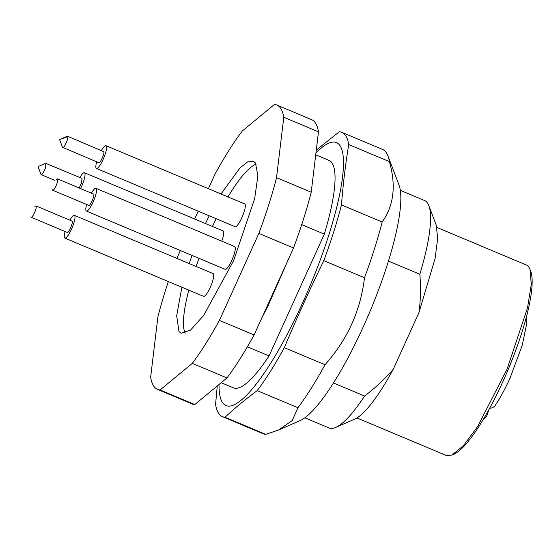 <?xml version="1.0" encoding="UTF-8"?>
<svg xmlns="http://www.w3.org/2000/svg" width="560" height="560" viewBox="0 0 560 560"><rect width="100%" height="100%" fill="white"/><g stroke="black" fill="none" stroke-linecap="round" stroke-linejoin="round"><path stroke-width="0.84" d="M489.055 409.374L486.528 416.458L484.19 417.928M486.528 416.458L483.385 419.279M489.685 408.226L492.478 407.869L494.823 406.042C500.024 398.3 505.085 389.011 510.013 378.175L522.277 345.198L526.379 325.199L526.414 316.792M101.458 150.486A12.334 2.688 112.8 0 1 105.994 145.698A12.334 2.688 112.8 0 1 106.47 146.363A12.334 2.688 112.8 0 1 103.047 159.6A12.334 2.688 112.8 0 1 96.439 168.448A12.334 2.688 112.8 0 1 95.956 167.783A12.334 2.688 112.8 0 1 96.677 161.854M105.994 145.698L244.727 203.952A12.334 2.688 112.8 0 1 245.21 204.617A12.334 2.688 112.8 0 1 241.787 217.854A12.334 2.688 112.8 0 1 235.179 226.702L96.439 168.448M67.529 136.241A6.167 1.344 112.8 0 1 67.774 136.57C68.677 138.803 63.091 150.178 62.517 147.28L59.598 139.594L67.193 136.269A6.167 1.344 112.8 0 1 67.529 136.241L103.845 151.718C104.748 153.951 99.169 165.319 98.588 162.428M98.826 162.757L62.517 147.28M69.86 220.136A12.334 2.688 112.8 0 1 74.396 215.348A12.334 2.688 112.8 0 1 74.676 215.579A12.334 2.688 112.8 0 1 71.792 228.494A12.334 2.688 112.8 0 1 64.848 238.098A12.334 2.688 112.8 0 1 64.568 237.867A12.334 2.688 112.8 0 1 65.086 231.504M74.396 215.348L213.136 273.602A12.334 2.688 112.8 0 1 213.416 273.833A12.334 2.688 112.8 0 1 210.525 286.748A12.334 2.688 112.8 0 1 203.581 296.352L64.848 238.098M34.923 206.465L35.938 205.891L72.149 221.151C73.493 222.418 68.124 234.248 67.095 232.295M35.938 205.891L36.078 206.003A6.167 1.344 112.8 0 1 34.636 212.464A6.167 1.344 112.8 0 1 31.164 217.266A6.167 1.344 112.8 0 1 31.024 217.147L30.891 216.804M91.427 193.116A12.334 2.688 112.8 0 1 95.963 188.328A12.334 2.688 112.8 0 1 96.243 188.559A12.334 2.688 112.8 0 1 93.352 201.474A12.334 2.688 112.8 0 1 86.408 211.078A12.334 2.688 112.8 0 1 86.128 210.847A12.334 2.688 112.8 0 1 86.646 204.491M95.963 188.328L234.696 246.582A12.334 2.688 112.8 0 1 234.976 246.813A12.334 2.688 112.8 0 1 232.092 259.735A12.334 2.688 112.8 0 1 225.148 269.332L86.408 211.078M56.483 179.452L57.498 178.871L93.709 194.131C95.06 195.398 89.691 207.235 88.655 205.275M57.498 178.871L57.638 178.983A6.167 1.344 112.8 0 1 56.196 185.444A6.167 1.344 112.8 0 1 52.724 190.246A6.167 1.344 112.8 0 1 52.584 190.127L52.458 189.791M79.891 177.506A12.334 2.688 112.8 0 1 84.427 172.718A12.334 2.688 112.8 0 1 83.314 182.07A12.334 2.688 112.8 0 1 80.556 188.552M84.427 172.718L223.167 230.972A12.334 2.688 112.8 0 1 222.054 240.324A12.334 2.688 112.8 0 1 221.753 241.15M45.626 163.296L82.04 178.409L81.487 183.078L79.177 187.971M45.969 163.268L45.409 167.937A6.167 1.344 112.8 0 1 41.195 174.636A6.167 1.344 112.8 0 1 40.978 174.37L38.031 166.614L45.633 163.289M208.404 188.706L215.04 174.083A154.182 33.635 112.8 0 1 242.144 131.11L274.351 104.496A154.182 33.635 112.8 0 1 276.913 105.077L311.598 119.644A154.182 33.635 112.8 0 1 315.091 122.507A154.182 33.635 112.8 0 1 318.472 131.838L311.22 192.22A154.182 33.635 112.8 0 1 293.545 247.968L254.086 334.964A154.182 33.635 112.8 0 1 226.975 377.937L194.768 404.544A154.182 33.635 112.8 0 1 192.213 403.963L157.528 389.403A154.182 33.635 112.8 0 1 154.028 386.54A154.182 33.635 112.8 0 1 150.647 377.202L157.906 316.82A154.182 33.635 112.8 0 1 168.35 281.554M276.913 105.077A154.182 33.635 112.8 0 1 280.406 107.94A154.182 33.635 112.8 0 1 283.787 117.271L318.472 131.838M311.22 192.22L276.535 177.66L283.787 117.271M276.535 177.66A154.182 33.635 112.8 0 1 258.86 233.408L293.545 247.968M254.086 334.964L219.401 320.397L258.86 233.408M219.401 320.397A154.182 33.635 112.8 0 1 192.29 363.37L226.975 377.937M194.768 404.544L160.083 389.977L192.29 363.37M160.083 389.977A154.182 33.635 112.8 0 1 157.528 389.403M198.212 211.176L194.656 219.002M180.362 250.523L176.813 258.356M219.016 384.51A142.618 31.115 -67.2 0 0 259.672 379.519A142.618 31.115 -67.2 0 0 328.93 234.71A142.618 31.115 -67.2 0 0 315.938 152.943M221.214 382.697L233.478 387.849A123.347 26.908 -67.2 0 0 269.059 355.929L324.31 234.143A123.347 26.908 -67.2 0 0 331.786 162.68A123.347 26.908 -67.2 0 0 328.986 160.391L315.714 154.819M221.025 194.005L239.946 167.951L247.583 161.952L253.33 161.231L255.451 162.967L257.901 175.812L254.653 198.674L233.611 260.645L203.707 315.371L190.533 330.113L181.104 333.249L178.99 331.513L176.666 315.735L181.874 287.238M189.168 263.543L192.087 255.451M205.478 223.545L209.216 215.803M316.274 150.129L339.276 131.761A154.182 33.635 112.8 0 1 341.831 132.342A154.182 33.635 112.8 0 1 348.712 144.536C345.478 164.318 343.063 184.45 341.46 204.918A154.182 33.635 112.8 0 1 333.711 231.896A154.182 33.635 112.8 0 1 323.785 260.666C309.813 289.324 296.66 318.318 284.326 347.655A154.182 33.635 112.8 0 1 257.215 390.628C245.665 399.161 234.927 408.03 225.008 417.242A154.182 33.635 112.8 0 1 222.453 416.661A154.182 33.635 112.8 0 1 215.572 404.467L217.259 385.959M185.199 333.221A93.282 20.349 112.8 0 1 188.811 290.15M196.105 266.455A93.282 20.349 112.8 0 1 199.024 258.363M212.415 226.464A93.282 20.349 112.8 0 1 216.153 218.715M227.962 196.917A93.282 20.349 112.8 0 1 256.179 164.171M341.46 204.918L382.165 222.012A154.182 33.635 112.8 0 1 374.423 248.99A154.182 33.635 112.8 0 1 364.497 277.76C360.57 310.646 347.41 339.64 325.031 364.749A154.182 33.635 112.8 0 1 297.927 407.722L292.187 420.609L278.495 430.052L265.72 434.336A154.182 33.635 112.8 0 1 263.158 433.755L222.453 416.661M382.165 222.012C393.813 205.765 396.235 185.64 389.424 161.63L348.712 144.536M341.831 132.342L382.543 149.436A154.182 33.635 112.8 0 1 387.968 155.939A154.182 33.635 112.8 0 1 389.424 161.63M225.008 417.242L265.72 434.336M257.215 390.628L297.927 407.722M284.326 347.655L325.031 364.749M323.785 260.666L364.497 277.76M278.495 430.052L300.104 420.588A131.054 28.588 -67.2 0 0 387.499 264.117A131.054 28.588 -67.2 0 0 399.007 185.031L387.968 155.939M388.451 261.072L419.839 274.26C420.917 287.805 420.609 300.636 418.901 312.739L393.281 369.215C385.217 378.651 375.655 387.59 364.595 396.046L333.494 382.984M400.323 190.344L424.522 200.501A123.347 26.908 112.8 0 1 427.315 202.79A123.347 26.908 112.8 0 1 428.855 205.709A123.347 26.908 112.8 0 1 419.839 274.26M364.595 396.046A123.347 26.908 112.8 0 1 335.769 427.413A123.347 26.908 112.8 0 1 329.014 427.959L304.815 417.802M335.769 427.413L354.767 419.09A107.926 23.541 -67.2 0 0 393.281 369.215M418.901 312.739L435.085 258.503L437.689 238.266L436.219 225.099L428.855 205.709M436.919 227.451L526.365 265.006A103.306 22.533 112.8 0 1 528.703 266.924L529.991 269.367L531.286 284.291L527.541 307.727L507.143 368.977L477.701 426.426L463.589 445.508L452.032 455.042L446.376 455.504L356.93 417.942M452.032 455.042L453.929 454.209A101.759 22.197 -67.2 0 0 508.221 369.432A101.759 22.197 -67.2 0 0 530.733 271.306L529.991 269.367M247.366 346.822L269.059 355.929M301.714 224.651L324.31 234.143M487.879 413.231L487.088 412.895M62.538 147.35L59.598 139.594L67.774 136.57M31.164 217.266L67.235 232.407M52.724 190.246L88.795 205.387M41.195 174.636L54.53 180.236M288.288 259.56L268.324 305.2L261.373 318.885"/></g></svg>
